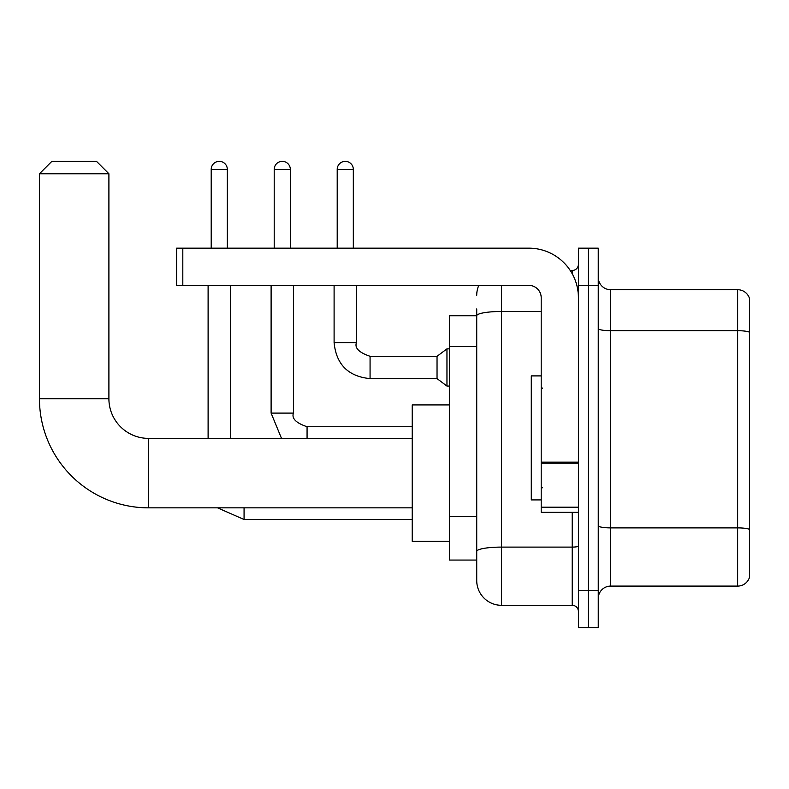 <?xml version="1.0" encoding="UTF-8"?>
<svg xmlns="http://www.w3.org/2000/svg" width="789" height="789" viewBox="0 0 789 789"><rect width="100%" height="100%" fill="white"/><g stroke="black" fill="none" stroke-linecap="round" stroke-linejoin="round"><path stroke-width="1.18" d="M501.528 285.371L501.528 605.321A24.804 24.804 0 0 1 476.724 580.517L476.724 308.933L476.724 315.748L449.434 315.748L449.434 560.062L476.724 560.062M578.416 590.438L578.416 627.649L588.338 627.649L588.338 590.438L588.338 627.649L598.249 627.649L598.249 590.438L588.338 590.438L588.338 285.371L588.338 590.438L578.416 590.438L578.416 285.371L588.338 285.371L588.338 248.16L588.338 285.371L598.249 285.371L598.249 590.438M598.249 285.371L598.249 248.16L578.416 248.16L578.416 285.371M501.528 605.321L572.212 605.321L572.212 512.317M570.24 270.489L572.212 270.489A6.204 6.204 0 0 0 578.416 264.285M476.724 580.517L476.724 555.712M541.205 311.477L501.528 311.477A24.804 4.31 180 0 0 476.724 315.787L476.724 308.933M578.416 611.524A6.204 6.204 0 0 0 572.212 605.321M476.724 295.293A24.804 24.804 0 0 1 478.795 285.371M598.249 598.506A12.397 12.397 0 0 1 610.656 586.099L737.646 586.099L737.646 289.711L610.656 289.711A12.397 12.397 0 0 1 598.249 277.304A12.397 12.397 0 0 0 610.656 289.711L610.656 586.099M749.55 298.637A12.397 12.397 0 0 0 737.646 289.711A12.397 12.397 0 0 1 749.55 298.637L749.55 577.173A12.397 12.397 0 0 1 737.646 586.099M598.249 328.549A12.397 2.15 0 0 0 610.656 330.699L737.646 330.699A12.397 2.15 180 0 1 749.55 332.248L749.55 299.633M412.233 507.85L148.579 507.85L148.579 438.398A39.687 39.687 0 0 1 108.902 398.721L108.902 173.758L39.45 173.758L51.847 161.35L96.495 161.35L108.902 173.758M148.579 507.85A109.129 109.129 0 0 1 39.45 398.721L39.45 173.758M412.233 438.398L148.579 438.398A39.687 39.687 0 0 1 108.902 398.721L39.45 398.721M449.434 404.915L412.233 404.915L412.233 541.333L449.434 541.333M211.205 248.16L211.205 169.418A8.058 8.058 0 0 1 219.273 161.35A8.058 8.058 0 0 1 227.331 169.418L227.331 248.16M230.427 438.398L230.427 285.371M208.109 438.398L208.109 285.371M274.207 248.16L274.207 169.418A8.058 8.058 0 0 1 282.265 161.35A8.058 8.058 0 0 1 290.332 169.418L290.332 248.16M337.209 248.16L337.209 169.418A8.058 8.058 0 0 1 345.266 161.35A8.058 8.058 0 0 1 353.324 169.418L353.324 248.16M370.071 378.621C348.255 376.471 336.262 364.479 334.102 342.663C336.262 364.479 348.255 376.471 370.071 378.621C348.255 376.471 336.262 364.479 334.102 342.663C336.262 364.479 348.255 376.471 370.071 378.621C348.255 376.471 336.262 364.479 334.102 342.663C336.262 364.479 348.255 376.471 370.071 378.621C348.255 376.471 336.262 364.479 334.102 342.663C336.262 364.479 348.255 376.471 370.071 378.621C348.255 376.471 336.262 364.479 334.102 342.663C336.262 364.479 348.255 376.471 370.071 378.621C348.255 376.471 336.262 364.479 334.102 342.663C336.262 364.479 348.255 376.471 370.071 378.621C348.255 376.471 336.262 364.479 334.102 342.663C336.262 364.479 348.255 376.471 370.071 378.621C348.255 376.471 336.262 364.479 334.102 342.663C336.262 364.479 348.255 376.471 370.071 378.621C348.255 376.471 336.262 364.479 334.102 342.663L356.431 342.663C354.508 348.018 359.054 352.565 370.071 356.303L437.037 356.303L437.037 378.621L370.071 378.621L370.071 356.322M437.037 356.303L446.959 348.866L446.959 386.068L449.434 386.068M578.416 512.317L541.205 512.317L541.205 462.167L578.416 462.167M578.416 297.769A49.608 49.608 0 0 0 528.808 248.16L182.811 248.16L182.811 285.371L528.808 285.371A12.397 12.397 0 0 1 541.205 297.769L541.205 462.167M182.811 285.371L176.608 285.371L176.608 248.16L182.811 248.16M541.205 375.899L531.283 375.899L531.283 499.91L541.205 499.91M476.724 346.499L449.434 346.499M476.724 516.391L449.434 516.391M578.416 546.027A6.204 1.075 0 0 1 572.212 547.102L501.528 547.102A24.804 4.31 180 0 0 476.724 551.412M572.212 273.753L572.212 270.489M749.55 529.429A12.397 2.15 180 0 0 737.646 527.88L610.656 527.88A12.397 2.15 0 0 1 598.249 525.73M412.233 519.507L244.067 519.507L217.567 507.85L244.067 519.507L217.567 507.85L244.067 519.507L217.567 507.85L244.067 519.507L217.567 507.85L244.067 519.507L244.067 507.85M211.205 169.418L227.331 169.418M281.505 438.398L271.11 413.101L281.505 438.398L271.11 413.101L281.505 438.398L271.11 413.101L281.505 438.398L271.11 413.101L293.429 413.101L293.429 285.371M293.429 413.101C291.516 418.456 296.062 423.003 307.069 426.741L307.069 438.398M274.207 169.418L290.332 169.418M356.431 285.371L356.401 342.663M337.209 169.418L353.324 169.418M578.416 463.242L541.205 463.242M541.205 507.189L578.416 507.189M412.233 426.741L307.069 426.741M271.11 413.101L271.11 285.371M437.037 378.621L446.959 386.068M334.102 342.663L334.102 285.371M446.959 348.866L449.434 348.866M542.447 388.296L541.205 387.064M542.447 487.513L541.205 488.746"/></g></svg>
